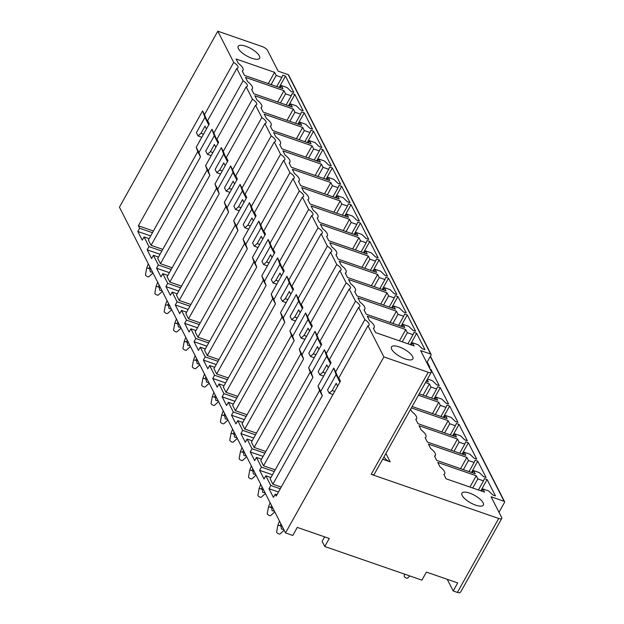 <?xml version="1.0" encoding="UTF-8"?>
<svg xmlns="http://www.w3.org/2000/svg" width="624" height="624" viewBox="0 0 624 624"><rect width="100%" height="100%" fill="white"/><g stroke="black" fill="none" stroke-linecap="round" stroke-linejoin="round"><path stroke-width="0.94" d="M430.295 356.468L504.137 501.298L491.088 496.774L501.665 517.514A4.906 1.693 -150.8 0 1 501.766 518.458L460.715 591.903L459.654 592.8A4.906 1.693 -150.8 0 1 457.392 592.41L453.203 590.967L447.26 579.314M324.636 536.866L322.132 541.343L324.761 546.499L421.91 580.133L426.403 572.091L457.696 582.925L453.203 590.967M426.8 362.716L431.036 355.134A0.983 0.819 -27 0 0 430.654 354.042L288.171 74.623L278.132 71.152L267.556 50.411A4.906 1.693 29.2 0 0 262.142 46.55L217.799 31.2L119.434 207.199L285.519 532.919L292.796 535.439L297.289 527.397L329.254 538.465L324.761 546.499M498.997 512.281L504.527 502.39A0.983 0.819 -27 0 0 504.566 501.649L430.42 356.242M504.137 501.298A0.983 0.819 -27 0 1 504.566 501.649M385.897 453.461L390.172 461.838L382.66 459.241M390.172 461.838A14.719 12.269 -27 0 1 390.14 461.83A14.719 12.269 -27 0 1 384.002 456.846M430.654 354.042L420.607 350.571L431.184 371.303A4.906 1.693 29.2 0 1 431.285 372.247L374.244 474.31A4.906 1.693 -150.8 0 1 371.186 474.334L498.709 518.474L457.392 592.41M275.207 469.856L263.507 465.808L312.913 377.403L311.36 373.035L324.386 349.729L326.305 353.504C328.864 359.83 329.901 361.858 329.402 359.58L331.048 362.801L318.022 386.1L320.728 391.404L333.754 368.105L335.681 371.881C338.231 378.206 339.269 380.227 338.77 377.949L340.415 381.178L276.19 496.096L275.215 494.177L273.421 497.39L268.991 488.709L270.785 485.495L280.277 488.779M324.386 349.729L326.711 356.288L330.517 363.753M329.597 360.688L329.402 359.58L358.605 307.336L364.876 319.636L335.681 371.881M328.271 367.77L326.836 364.946L322.787 372.177L319.831 374.806L318.178 371.553L326.711 356.288M265.84 451.487L254.14 447.431L303.545 359.034L301.993 354.658L315.019 331.36L316.937 335.135C319.496 341.461 320.525 343.481 320.034 341.203L321.68 344.425L308.654 367.731L311.36 373.035M315.019 331.36L317.343 337.912L321.149 345.376M320.229 342.311L320.034 341.203L349.229 288.959L355.508 301.259L326.305 353.504M318.903 349.393L317.46 346.57L313.42 353.808L310.463 356.429L308.81 353.184L317.343 337.912M256.472 433.111L244.764 429.062L294.177 340.657L292.625 336.281L305.643 312.983L307.57 316.758C310.128 323.084 311.158 325.112 310.666 322.826L312.312 326.056L299.286 349.354L301.993 354.658M305.643 312.983L307.967 319.543L311.774 327.007M310.861 323.934L310.666 322.826L339.862 270.59L346.133 282.89L316.937 335.135M309.535 331.016L308.092 328.201L304.052 335.431L301.096 338.06L299.442 334.807L307.975 319.543M247.104 414.742L235.396 410.686L284.801 322.288L283.257 317.912L296.275 294.606L298.202 298.381C300.76 304.707 301.79 306.735 301.298 304.457L302.944 307.679L289.918 330.977L292.625 336.281M296.275 294.606L298.6 301.166L302.406 308.63M301.493 305.565L301.298 304.457L330.494 252.213L336.765 264.514L307.57 316.758M300.167 312.647L298.724 309.824L294.684 317.054L291.728 319.683L290.074 316.438L298.607 301.166M237.736 396.365L226.028 392.309L275.434 303.911L273.881 299.536L286.907 276.237L288.834 280.012C291.392 286.338 292.422 288.358 291.931 286.081L293.569 289.302L280.55 312.608L283.257 317.912M286.907 276.237L289.232 282.789L293.038 290.261M292.126 287.188L291.931 286.081L321.126 233.836L327.397 246.145L298.202 298.381M290.8 294.271L289.357 291.447L285.316 298.685L282.36 301.306L280.699 298.061L289.24 282.789M228.361 377.988L216.661 373.94L266.066 285.535L264.514 281.167L277.54 257.86L279.466 261.635C282.017 267.961 283.054 269.989 282.563 267.704L284.201 270.933L271.183 294.232L273.881 299.536M277.54 257.86L279.864 264.42L283.67 271.885M282.758 268.819L282.563 267.704L311.758 215.467L318.029 227.768L288.834 280.012M281.424 275.902L279.989 273.078L275.948 280.309L272.992 282.937L271.331 279.685L279.864 264.42M218.993 359.619L207.293 355.563L256.698 267.166L255.146 262.79L268.172 239.491L270.091 243.259C272.649 249.592 273.686 251.612 273.187 249.335L274.833 252.556L261.815 275.855L264.514 281.167M268.172 239.491L270.496 246.043L274.303 253.508M273.39 250.442L273.187 249.335L302.39 197.09L308.662 209.391L279.466 261.635M272.056 257.525L270.621 254.701L266.573 261.932L263.624 264.56L261.963 261.316L270.496 246.043M209.625 341.242L197.925 337.194L247.33 248.789L245.778 244.413L258.804 221.114L260.723 224.89C263.281 231.215 264.311 233.236 263.819 230.958L265.465 234.179L252.439 257.486L255.146 262.79M258.804 221.114L261.128 227.674L252.595 242.939L254.249 246.184L258.024 247.494M261.121 227.666L264.935 235.139M264.014 232.066L263.819 230.958L293.015 178.714L299.294 191.022L270.091 243.259M200.257 322.865L188.549 318.817L237.962 230.412L236.41 226.044L249.428 202.738L251.355 206.513C253.913 212.839 254.943 214.867 254.452 212.589L256.097 215.81L243.071 239.109L245.778 244.413M249.428 202.738L251.753 209.297L255.567 216.762M254.647 213.697L254.452 212.589L283.647 160.345L289.926 172.645L260.723 224.89M253.321 220.779L251.878 217.955L247.837 225.186L244.881 227.815L243.227 224.562L251.761 209.297M190.889 304.496L179.182 300.44L228.587 212.043L227.042 207.667L240.061 184.369L241.987 188.144C244.546 194.47 245.575 196.49 245.084 194.212L246.73 197.434L233.704 220.74L236.41 226.044M240.061 184.369L242.385 190.921L246.191 198.385M245.279 195.32L245.084 194.212L274.279 141.968L280.55 154.268L251.355 206.513M243.953 202.402L242.51 199.579L238.469 206.817L235.513 209.438L233.86 206.193L242.393 190.921M181.522 286.12L169.814 282.071L219.219 193.666L217.675 189.29L230.693 165.992L232.619 169.767C235.178 176.093 236.207 178.121 235.716 175.835L237.354 179.065L224.336 202.363L227.042 207.667M230.693 165.992L233.017 172.544L236.824 180.016M235.911 176.943L235.716 175.835L264.911 123.599L271.183 135.899L241.987 188.144M234.585 184.025L233.142 181.21L229.102 188.44L226.145 191.069L224.492 187.816L233.025 172.544M172.154 267.743L160.446 263.695L209.851 175.289L208.299 170.921L221.325 147.615L223.252 151.39C225.81 157.716 226.84 159.744 226.348 157.466L227.986 160.688L214.968 183.986L217.675 189.29M221.325 147.615L223.649 154.175L227.456 161.639M226.543 158.574L226.348 157.466L255.544 105.222L261.815 117.523L232.619 169.767M225.209 165.656L223.774 162.833L219.734 170.063L216.778 172.692L215.116 169.439L223.649 154.175M162.778 249.374L151.078 245.318L148.372 240.014L197.777 151.616L196.225 147.241L198.931 152.545L211.957 129.246L213.884 133.021C216.434 139.347 217.472 141.367 216.973 139.09L218.618 142.311L205.6 165.617L208.299 170.921M211.957 129.246L214.282 135.798L218.088 143.27M217.175 140.197L216.973 139.09L246.176 86.845L252.447 99.154L223.252 151.39M153.41 230.997L138.364 225.787L202.589 110.869L204.508 114.644C207.067 120.97 208.104 122.998 207.605 120.713L209.251 123.942L196.225 147.241M202.589 110.869L204.914 117.421L208.72 124.894M207.8 121.828L207.605 120.713L236.808 68.476L243.079 80.777L213.884 133.021M206.474 128.911L205.039 126.087L200.99 133.318L198.034 135.946L196.381 132.694L204.914 117.429M333.754 368.105L336.079 374.665L339.885 382.13M338.972 379.057L338.77 377.949L367.973 325.712L383.885 356.912L285.519 532.919M281.229 487.079L272.875 484.185L322.28 395.78L320.728 391.404M337.639 386.139L336.203 383.323L332.163 390.554L329.207 393.182L327.545 389.93L336.079 374.657M262.688 239.148L261.253 236.324L257.205 243.563L254.249 246.184M215.842 147.28L214.406 144.456L210.366 151.694L207.41 154.315L205.748 151.07L214.282 135.798M322.787 372.177L325.315 373.051M319.831 374.806L323.606 376.108M313.42 353.808L315.947 354.682M310.463 356.429L314.239 357.739M304.052 335.431L306.579 336.305M301.096 338.06L304.871 339.362M294.684 317.054L297.211 317.928M291.728 319.683L295.503 320.986M285.316 298.685L287.843 299.559M282.36 301.306L286.135 302.617M275.948 280.309L278.476 281.182M272.992 282.937L276.767 284.24M266.573 261.932L269.1 262.813M263.624 264.56L267.392 265.871M257.205 243.563L259.732 244.436M247.837 225.186L250.364 226.06M244.881 227.815L248.656 229.117M238.469 206.817L240.997 207.691M235.513 209.438L239.288 210.748M229.102 188.44L231.629 189.314M226.145 191.069L229.921 192.371M219.734 170.063L222.261 170.937M216.778 172.692L220.553 173.995M210.366 151.694L212.893 152.568M207.41 154.315L211.177 155.626M200.99 133.318L203.518 134.191M198.034 135.946L201.809 137.249M332.163 390.554L334.69 391.427M329.207 393.182L332.974 394.485M414.102 345.914L375.609 332.584L373.394 328.24A11.778 4.064 29.2 0 0 374.189 327.553A11.778 4.064 29.2 0 0 369.494 320.588L367.279 316.235L405.764 329.566L407.363 332.701L413.026 334.659L413.969 332.405L416.645 333.325L424.983 349.674L422.3 348.754L418.166 344.737L412.503 342.779L414.102 345.914M399.461 340.844L405.764 329.566M410.342 344.612L416.645 333.325M404.734 327.538L366.241 314.215L364.026 309.871A11.778 4.064 29.2 0 0 364.822 309.176A11.778 4.064 29.2 0 0 360.126 302.211L357.903 297.866L396.396 311.189L397.995 314.324L403.658 316.282L404.594 314.028L407.277 314.956L415.607 331.305L412.932 330.377L408.798 326.368L403.135 324.402L404.734 327.538M390.094 322.468L396.396 311.189M400.967 326.235L407.277 314.956M395.366 309.161L356.873 295.838L354.658 291.494A11.778 4.064 29.2 0 0 355.454 290.8A11.778 4.064 29.2 0 0 350.75 283.834L348.535 279.49L387.028 292.812L388.627 295.948L394.29 297.913L395.226 295.651L397.909 296.579L406.24 312.928L403.564 312L399.43 307.991L393.767 306.033L395.366 309.161M380.726 304.099L387.028 292.812M391.599 307.858L397.909 296.579M385.999 290.792L347.506 277.469L345.29 273.117A11.778 4.064 29.2 0 0 346.078 272.431A11.778 4.064 29.2 0 0 341.383 265.465L339.167 261.121L377.66 274.443L379.259 277.579L384.922 279.536L385.858 277.282L388.534 278.21L396.872 294.559L394.196 293.631L390.062 289.614L384.4 287.656L385.999 290.792M371.358 285.722L377.66 274.443M382.231 289.489L388.534 278.21M376.623 272.415L338.138 259.093L335.923 254.748A11.778 4.064 29.2 0 0 336.71 254.054A11.778 4.064 29.2 0 0 332.015 247.088L329.8 242.744L368.293 256.066L369.892 259.202L375.554 261.16L376.49 258.905L379.166 259.834L387.504 276.182L384.829 275.254L380.695 271.245L375.024 269.279L376.623 272.415M361.982 267.345L368.293 256.066M372.863 271.112L379.166 259.834M367.255 254.046L328.77 240.716L326.547 236.371A11.778 4.064 29.2 0 0 327.343 235.677A11.778 4.064 29.2 0 0 322.647 228.719L320.432 224.367L358.917 237.697L360.516 240.825L366.187 242.791L367.123 240.529L369.798 241.457L378.136 257.806L375.461 256.877L371.319 252.868L365.656 250.91L367.255 254.046M352.615 248.976L358.917 237.697M363.496 252.736L369.798 241.457M357.887 235.669L319.394 222.347L317.179 217.994A11.778 4.064 29.2 0 0 317.975 217.308A11.778 4.064 29.2 0 0 313.279 210.343L311.064 205.998L349.549 219.32L351.148 222.456L356.811 224.414L357.755 222.16L360.43 223.088L368.768 239.437L366.085 238.508L361.951 234.491L356.288 232.534L357.887 235.669M343.247 230.599L349.549 219.32M354.128 234.367L360.43 223.088M348.52 217.292L310.027 203.97L307.811 199.625A11.778 4.064 29.2 0 0 308.607 198.931A11.778 4.064 29.2 0 0 303.911 191.966L301.696 187.621L340.181 200.944L341.78 204.079L347.443 206.045L348.379 203.783L351.062 204.711L359.393 221.06L356.717 220.132L352.583 216.122L346.921 214.157L348.52 217.292M333.879 212.222L340.181 200.944M344.752 215.99L351.062 204.711M339.152 198.923L300.659 185.593L298.444 181.249A11.778 4.064 29.2 0 0 299.239 180.554A11.778 4.064 29.2 0 0 294.544 173.597L292.321 169.244L330.814 182.575L332.413 185.71L338.075 187.668L339.011 185.414L341.695 186.334L350.025 202.683L347.35 201.763L343.216 197.746L337.553 195.788L339.152 198.923M324.511 193.853L330.814 182.575M335.384 197.621L341.695 186.334M329.784 180.547L291.291 167.224L289.076 162.872A11.778 4.064 29.2 0 0 289.864 162.185A11.778 4.064 29.2 0 0 285.168 155.22L282.953 150.875L321.446 164.198L323.045 167.333L328.708 169.291L329.644 167.037L332.319 167.965L340.657 184.314L337.982 183.386L333.848 179.369L328.185 177.411L329.784 180.547M315.143 175.477L321.446 164.198M326.017 179.244L332.319 167.965M320.408 162.17L281.923 148.847L279.708 144.503A11.778 4.064 29.2 0 0 280.496 143.809A11.778 4.064 29.2 0 0 275.8 136.843L273.585 132.499L312.078 145.821L313.677 148.957L319.34 150.922L320.276 148.66L322.951 149.588L331.289 165.937L328.614 165.009L324.48 161L318.817 159.034L320.408 162.17M305.768 157.108L312.078 145.821M316.649 160.867L322.951 149.588M311.041 143.801L272.555 130.471L270.34 126.126A11.778 4.064 29.2 0 0 271.128 125.44A11.778 4.064 29.2 0 0 266.432 118.474L264.217 114.122L302.71 127.452L304.301 130.588L309.972 132.545L310.908 130.291L313.583 131.219L321.922 147.56L319.246 146.64L315.112 142.623L309.442 140.665L311.041 143.801M296.4 138.731L302.71 127.452M307.281 142.498L313.583 131.219M301.673 125.424L263.188 112.102L260.965 107.757A11.778 4.064 29.2 0 0 261.76 107.063A11.778 4.064 29.2 0 0 257.065 100.097L254.849 95.753L293.335 109.075L294.934 112.211L300.596 114.169L301.54 111.914L304.216 112.843L312.554 129.191L309.871 128.263L305.737 124.254L300.074 122.288L301.673 125.424M287.032 120.354L293.335 109.075M297.913 124.121L304.216 112.843M292.305 107.047L253.812 93.725L251.597 89.38A11.778 4.064 29.2 0 0 252.392 88.686A11.778 4.064 29.2 0 0 247.697 81.721L245.482 77.376L283.967 90.698L285.566 93.834L291.229 95.8L292.172 93.538L294.848 94.466L303.186 110.815L300.503 109.886L296.369 105.877L290.706 103.919L292.305 107.047M277.664 101.985L283.967 90.698M288.545 105.745L294.848 94.466M282.937 88.678L244.444 75.356L242.229 71.003A11.778 4.064 29.2 0 0 243.025 70.317A11.778 4.064 29.2 0 0 238.329 63.352L236.106 59.007L274.599 72.329L276.198 75.465L281.861 77.423L282.797 75.169L285.48 76.097L293.81 92.446L291.135 91.517L287.001 87.5L281.338 85.543L282.937 88.678M268.297 83.608L274.599 72.329M279.17 87.376L285.48 76.097M484.583 492.118L446.09 478.795L443.875 474.451A11.77 4.064 29.2 0 0 444.67 473.756A11.77 4.064 29.2 0 0 439.967 466.791L437.752 462.446L476.245 475.769L477.844 478.904L483.506 480.87L484.442 478.608L487.118 479.536L495.456 495.885L492.781 494.957L488.647 490.948L482.984 488.982L484.583 492.118M469.942 487.055L476.245 475.769M480.815 490.815L487.118 479.536M475.207 473.749L436.722 460.418L434.507 456.074A11.77 4.064 29.2 0 0 435.295 455.387A11.77 4.064 29.2 0 0 430.599 448.422L428.384 444.07L466.877 457.4L468.476 460.535L474.139 462.493L475.075 460.239L477.75 461.167L486.088 477.508L483.413 476.588L479.279 472.571L473.608 470.613L475.207 473.749M460.567 468.679L466.877 457.4M471.448 472.446L477.75 461.167M465.839 455.372L427.354 442.049L425.131 437.705A11.77 4.064 29.2 0 0 425.927 437.011A11.77 4.064 29.2 0 0 421.231 430.045L419.016 425.701L457.501 439.023L459.1 442.159L464.771 444.116L465.707 441.862L468.382 442.79L476.72 459.139L474.045 458.211L469.903 454.202L464.24 452.236L465.839 455.372M451.199 450.302L457.501 439.023M462.08 454.069L468.382 442.79M453.664 436.028L454.873 433.867L456.472 436.995L417.979 423.673L415.763 419.328A11.77 4.064 29.2 0 0 416.559 418.634A11.77 4.064 29.2 0 0 411.863 411.668L410.615 409.227M411.349 407.917L448.133 420.646L449.732 423.782L455.395 425.747L456.339 423.485L459.014 424.414L467.353 440.762L464.669 439.834L460.535 435.825L454.873 433.867M441.831 431.933L448.133 420.646M452.712 435.692L459.014 424.414M444.296 417.651L445.505 415.49L447.104 418.626L412.129 406.52M418.431 395.234L438.766 402.277L440.365 405.413L446.027 407.371L446.963 405.116L449.647 406.045L457.977 422.393L455.302 421.465L451.168 417.448L445.505 415.49M432.463 413.556L438.766 402.277M443.344 417.323L449.647 406.045M434.928 399.282L436.137 397.114L437.736 400.249L419.219 393.838M425.521 382.559L429.398 383.9L430.997 387.036L436.66 388.994L437.596 386.74L440.279 387.668L448.609 404.017L445.934 403.088L441.8 399.079L436.137 397.114M423.095 395.179L429.398 383.9M433.969 398.947L440.279 387.668M427.19 379.571L428.368 381.88L426.301 381.163M429.998 368.979L430.903 369.291L439.241 385.64L436.566 384.712L432.432 380.702L427.51 379.002M430.513 369.993L430.903 369.291M427.198 362.014L429.874 367.271L428.969 366.951M431.566 398.112L436.66 388.994M425.903 396.154L430.997 387.036M440.934 416.489L446.027 407.371M435.271 414.531L440.365 405.413M450.302 434.866L455.395 425.747M444.639 432.9L449.732 423.782M459.67 453.235L464.771 444.116M454.007 451.277L459.1 442.159M463.031 454.397L464.24 452.236M469.037 471.611L474.139 462.493M463.375 469.654L468.476 460.535M472.407 472.774L473.608 470.613M478.413 489.988L483.506 480.87M472.742 488.023L477.844 478.904M481.775 491.15L482.984 488.982M276.767 86.541L281.861 77.423M271.105 84.583L276.198 75.465M280.129 87.703L281.338 85.543M286.135 104.918L291.229 95.8M280.472 102.952L285.566 93.834M289.497 106.08L290.706 103.919M295.503 123.287L300.596 114.169M289.84 121.329L294.934 112.211M298.865 124.449L300.074 122.288M304.871 141.664L309.972 132.545M299.208 139.706L304.301 130.588M308.233 142.826L309.442 140.665M314.246 160.04L319.34 150.922M308.576 158.075L313.677 148.957M317.608 161.203L318.817 159.034M323.614 178.409L328.708 169.291M317.951 176.452L323.045 167.333M326.976 179.572L328.185 177.411M332.982 196.786L338.075 187.668M327.319 194.821L332.413 185.71M336.344 197.948L337.553 195.788M342.35 215.155L347.443 206.045M336.687 213.197L341.78 204.079M345.712 216.325L346.921 214.157M351.718 233.532L356.811 224.414M346.055 231.574L351.148 222.456M355.079 234.694L356.288 232.534M361.085 251.909L366.187 242.791M355.423 249.943L360.516 240.825M364.447 253.071L365.656 250.91M370.453 270.278L375.554 261.16M364.79 268.32L369.892 259.202M373.815 271.448L375.024 269.279M379.829 288.655L384.922 279.536M374.158 286.697L379.259 277.579M383.191 289.817L384.4 287.656M389.197 307.031L394.29 297.913M383.534 305.066L388.627 295.948M392.558 308.194L393.767 306.033M398.564 325.4L403.658 316.282M392.902 323.443L397.995 314.324M401.926 326.563L403.135 324.402M407.932 343.777L413.026 334.659M402.269 341.812L407.363 332.701M411.294 344.939L412.503 342.779M270.91 477.555L265.847 475.8L270.785 485.495M318.022 386.1L319.574 390.476L270.169 478.881L272.875 484.185M268.991 488.709L278.483 491.993M275.215 494.177L276.931 494.77M364.876 319.636A7.847 2.707 -150.8 0 1 368.987 323.56A7.847 2.707 -150.8 0 1 369.143 325.073A7.847 2.707 -150.8 0 1 367.973 325.712M138.364 225.787L139.62 228.259L152.459 232.705M149.113 238.696L144.05 236.941L142.249 240.154L137.826 231.473L139.62 228.259M137.826 231.473L150.665 235.919M217.799 31.2L233.711 62.4L204.508 114.644M233.711 62.4A7.847 2.707 -150.8 0 1 237.822 66.323A7.847 2.707 -150.8 0 1 237.978 67.837A7.847 2.707 -150.8 0 1 236.808 68.476M158.48 257.065L153.418 255.317L151.624 258.531L147.194 249.85L148.988 246.636L161.827 251.082M147.194 249.85L160.033 254.296M205.6 165.617L207.145 169.985L157.739 258.391L160.446 263.695M153.418 255.317L158.363 265.005L171.194 269.451M243.079 80.777A7.847 2.707 -150.8 0 1 247.19 84.7A7.847 2.707 -150.8 0 1 247.346 86.213A7.847 2.707 -150.8 0 1 246.176 86.845M167.848 275.441L162.786 273.686L160.992 276.9L156.562 268.226L158.356 265.005M156.562 268.226L169.4 272.665M162.786 273.686L167.731 283.382L180.562 287.828M214.968 183.986L216.52 188.362L167.107 276.767L169.814 282.071M252.447 99.154A7.847 2.707 -150.8 0 1 256.558 103.069A7.847 2.707 -150.8 0 1 256.714 104.582A7.847 2.707 -150.8 0 1 255.544 105.222M177.216 293.818L172.154 292.063L170.36 295.277L165.929 286.595L167.731 283.382M165.929 286.595L178.768 291.041M172.154 292.063L177.099 301.759L189.938 306.197M224.336 202.363L225.888 206.739L176.483 295.136L179.182 300.44M261.815 117.523A7.847 2.707 -150.8 0 1 265.925 121.446A7.847 2.707 -150.8 0 1 266.081 122.959A7.847 2.707 -150.8 0 1 264.911 123.599M186.584 312.187L181.522 310.44L179.728 313.654L175.297 304.972L177.099 301.759M175.297 304.972L188.136 309.418M181.522 310.44L186.467 320.128L199.306 324.574M233.704 220.74L235.256 225.108L185.851 313.513L188.549 318.817M271.183 135.899A7.847 2.707 -150.8 0 1 275.293 139.823A7.847 2.707 -150.8 0 1 275.449 141.336A7.847 2.707 -150.8 0 1 274.279 141.968M195.959 330.564L190.889 328.809L189.095 332.023L184.673 323.341L186.467 320.128M184.673 323.341L197.504 327.787M190.889 328.809L195.835 338.504L208.673 342.95M243.071 239.109L244.624 243.485L195.218 331.882L197.925 337.194M280.55 154.268A7.847 2.707 -150.8 0 1 284.661 158.192A7.847 2.707 -150.8 0 1 284.825 159.705A7.847 2.707 -150.8 0 1 283.647 160.345M205.327 348.941L200.265 347.186L198.463 350.399L194.041 341.718L195.835 338.504M194.041 341.718L206.879 346.164M200.265 347.186L205.202 356.881L218.041 361.319M252.439 257.486L253.991 261.862L204.586 350.259L207.293 355.563M289.926 172.645A7.847 2.707 -150.8 0 1 294.037 176.569A7.847 2.707 -150.8 0 1 294.193 178.082A7.847 2.707 -150.8 0 1 293.015 178.714M214.695 367.31L209.633 365.563L207.831 368.776L203.408 360.095L205.202 356.881M203.408 360.095L216.247 364.533M209.633 365.555L214.57 375.25L227.409 379.696M261.815 275.855L263.359 280.231L213.954 368.636L216.661 373.94M299.294 191.022A7.847 2.707 -150.8 0 1 303.404 194.945A7.847 2.707 -150.8 0 1 303.56 196.451A7.847 2.707 -150.8 0 1 302.39 197.09M224.063 385.687L219.001 383.932L217.207 387.145L212.776 378.464L214.57 375.25M212.776 378.464L225.615 382.91M219.001 383.932L223.946 393.627L236.777 398.073M271.183 294.232L272.727 298.607L223.322 387.005L226.028 392.309M308.662 209.391A7.847 2.707 -150.8 0 1 312.772 213.314A7.847 2.707 -150.8 0 1 312.928 214.828A7.847 2.707 -150.8 0 1 311.758 215.467M233.431 404.063L228.368 402.308L226.574 405.522L222.144 396.841L223.946 393.627M222.144 396.841L234.983 401.287M228.368 402.308L233.314 411.996L246.152 416.442M280.55 312.608L282.103 316.976L232.69 405.382L235.396 410.686M318.029 227.768A7.847 2.707 -150.8 0 1 322.14 231.691A7.847 2.707 -150.8 0 1 322.296 233.204A7.847 2.707 -150.8 0 1 321.126 233.836M242.798 422.432L237.736 420.677L235.942 423.891L231.512 415.217L233.314 412.004M231.512 415.217L244.351 419.656M237.736 420.677L242.681 430.373L255.52 434.819M289.918 330.977L291.47 335.353L242.065 423.758L244.764 429.062M327.397 246.145A7.847 2.707 -150.8 0 1 331.508 250.068A7.847 2.707 -150.8 0 1 331.664 251.573A7.847 2.707 -150.8 0 1 330.494 252.213M252.166 440.809L247.104 439.054L245.31 442.268L240.887 433.586L242.681 430.373M240.887 433.586L253.718 438.032M247.104 439.054L252.049 448.75L264.888 453.188M299.286 349.354L300.838 353.73L251.433 442.127L254.14 447.431M336.765 264.514A7.847 2.707 -150.8 0 1 340.876 268.437A7.847 2.707 -150.8 0 1 341.032 269.95A7.847 2.707 -150.8 0 1 339.862 270.59M261.542 459.178L256.472 457.431L254.678 460.645L250.255 451.963L252.049 448.75M250.255 451.963L263.094 456.409M256.48 457.431L261.417 467.119L274.256 471.565M308.654 367.731L310.206 372.099L260.801 460.504L263.507 465.808M346.133 282.89A7.847 2.707 -150.8 0 1 350.251 286.814A7.847 2.707 -150.8 0 1 350.407 288.327A7.847 2.707 -150.8 0 1 349.229 288.959M265.847 475.8L264.046 479.014L259.623 470.332L261.417 467.119M259.623 470.332L272.462 474.778M355.508 301.259A7.847 2.707 -150.8 0 1 359.619 305.183A7.847 2.707 -150.8 0 1 359.775 306.696A7.847 2.707 -150.8 0 1 358.605 307.336M288.171 74.623A0.983 0.819 -27 0 1 288.6 74.981L431.075 354.401M431.285 372.247A4.906 1.693 29.2 0 1 428.228 372.271L383.885 356.912M391.521 346.85A12.262 4.235 29.2 0 0 391.466 346.936A12.262 4.235 29.2 0 0 399.984 356.546A12.262 4.235 29.2 0 0 412.823 358.987A12.262 4.235 29.2 0 0 412.877 358.901A12.262 4.235 29.2 0 0 404.368 349.3A12.262 4.235 29.2 0 0 391.521 346.85M256.581 52.572A12.262 4.235 29.2 0 0 245.677 46.215A12.262 4.235 29.2 0 0 238.173 46.301A12.262 4.235 29.2 0 0 241.168 51.995A12.262 4.235 29.2 0 0 252.073 58.352A12.262 4.235 29.2 0 0 259.576 58.266A12.262 4.235 29.2 0 0 256.581 52.572M144.05 236.941L148.988 246.636M151.078 245.318L200.483 156.92L198.931 152.545M197.777 151.616L200.483 156.92M207.145 169.985L209.851 175.289M216.52 188.362L219.219 193.666M225.888 206.739L228.587 212.043M235.256 225.108L237.962 230.412M244.624 243.485L247.33 248.789M253.991 261.862L256.698 267.166M263.359 280.231L266.066 285.535M272.727 298.607L275.434 303.911M282.103 316.976L284.801 322.288M291.47 335.353L294.177 340.657M300.838 353.73L303.545 359.034M310.206 372.099L312.913 377.403M319.574 390.476L322.28 395.78M501.766 518.458A4.906 1.693 -150.8 0 1 498.709 518.474M483.304 505.198A12.262 4.235 29.2 0 0 483.358 505.112A12.262 4.235 29.2 0 0 474.841 495.503A12.262 4.235 29.2 0 0 461.994 493.061A12.262 4.235 29.2 0 0 461.947 493.147A12.262 4.235 29.2 0 0 470.457 502.757A12.262 4.235 29.2 0 0 483.304 505.198M149.783 266.713L148.832 268.414L146.695 268.078L145.462 274.817A1.966 0.679 29.2 0 0 147.209 276.463A1.966 0.679 29.2 0 0 148.871 276.721L152.997 273.016M146.695 268.078L148.309 263.819M148.832 268.414A4.906 1.693 29.2 0 0 149.916 269.186L150.501 268.133M152.646 272.329L150.267 271.814L149.916 269.186M159.151 285.09L158.2 286.79L156.062 286.455L154.838 293.194A1.966 0.679 29.2 0 0 156.577 294.84A1.966 0.679 29.2 0 0 158.239 295.097L162.365 291.385M156.062 286.455L157.677 282.196M158.2 286.79A4.906 1.693 29.2 0 0 159.284 287.563L159.869 286.502M162.014 290.706L159.635 290.191L159.284 287.563M168.519 303.459L167.567 305.159L165.438 304.824L164.206 311.571A1.966 0.679 29.2 0 0 165.945 313.209A1.966 0.679 29.2 0 0 167.606 313.466L171.733 309.761M165.438 304.824L167.045 300.565M167.567 305.159A4.906 1.693 29.2 0 0 168.652 305.932L169.244 304.879M171.382 309.075L169.003 308.56L168.652 305.932M177.887 321.836L176.935 323.536L174.806 323.201L173.573 329.94A1.966 0.679 29.2 0 0 175.313 331.586A1.966 0.679 29.2 0 0 176.974 331.843L181.1 328.138M174.806 323.201L176.413 318.942M176.935 323.536A4.906 1.693 29.2 0 0 178.019 324.308L178.612 323.255M180.749 327.452L178.378 326.937L178.019 324.308M187.255 340.213L186.303 341.905L184.174 341.578L182.941 348.317A1.966 0.679 29.2 0 0 184.681 349.963A1.966 0.679 29.2 0 0 186.342 350.22L190.468 346.507M184.174 341.578L185.78 337.319M186.303 341.905A4.906 1.693 29.2 0 0 187.387 342.677L187.98 341.624M190.117 345.829L187.746 345.306L187.387 342.677M196.622 358.582L195.679 360.282L193.541 359.947L192.309 366.694A1.966 0.679 29.2 0 0 194.048 368.332A1.966 0.679 29.2 0 0 195.71 368.589L199.836 364.884M193.541 359.947L195.148 355.688M195.679 360.282A4.906 1.693 29.2 0 0 196.755 361.054L197.348 360.001M199.493 364.198L197.114 363.683L196.755 361.054M205.998 376.958L205.046 378.659L202.909 378.323L201.677 385.063A1.966 0.679 29.2 0 0 203.416 386.708A1.966 0.679 29.2 0 0 205.078 386.966L209.204 383.261M202.909 378.323L204.516 374.065M205.046 378.659A4.906 1.693 29.2 0 0 206.131 379.431L206.716 378.37M208.861 382.574L206.482 382.06L206.131 379.431M215.366 395.327L214.414 397.028L212.277 396.7L211.052 403.439A1.966 0.679 29.2 0 0 212.792 405.085A1.966 0.679 29.2 0 0 214.453 405.343L218.579 401.63M212.277 396.7L213.892 392.434M214.414 397.028A4.906 1.693 29.2 0 0 215.498 397.8L216.083 396.747M218.228 400.951L215.849 400.429L215.498 397.8M224.734 413.704L223.782 415.405L221.653 415.069L220.42 421.816A1.966 0.679 29.2 0 0 222.16 423.454A1.966 0.679 29.2 0 0 223.821 423.712L227.947 420.007M221.653 415.069L223.259 410.81M223.782 415.405A4.906 1.693 29.2 0 0 224.866 416.177L225.459 415.124M227.596 419.32L225.217 418.805L224.866 416.177M234.101 432.081L233.15 433.781L231.02 433.446L229.788 440.185A1.966 0.679 29.2 0 0 231.527 441.831A1.966 0.679 29.2 0 0 233.189 442.088L237.315 438.376M231.02 433.446L232.627 429.187M233.15 433.781A4.906 1.693 29.2 0 0 234.234 434.554L234.827 433.493M236.964 437.697L234.593 437.182L234.234 434.554M243.469 450.45L242.518 452.15L240.388 451.823L239.156 458.562A1.966 0.679 29.2 0 0 240.895 460.208A1.966 0.679 29.2 0 0 242.557 460.465L246.683 456.752M240.388 451.823L241.995 447.556M242.518 452.15A4.906 1.693 29.2 0 0 243.602 452.923L244.195 451.87M246.332 456.066L243.961 455.551L243.602 452.923M252.837 468.827L251.893 470.527L249.756 470.192L248.524 476.931A1.966 0.679 29.2 0 0 250.263 478.577A1.966 0.679 29.2 0 0 251.924 478.834L256.051 475.129M249.756 470.192L251.363 465.933M251.893 470.527A4.906 1.693 29.2 0 0 252.97 471.299L253.562 470.246M255.707 474.443L253.328 473.928L252.97 471.299M262.213 487.204L261.261 488.904L259.124 488.569L257.891 495.308A1.966 0.679 29.2 0 0 259.631 496.954A1.966 0.679 29.2 0 0 261.292 497.211L265.418 493.498M259.124 488.569L260.731 484.31M261.261 488.904A4.906 1.693 29.2 0 0 262.345 489.676L262.93 488.615M265.075 492.82L262.696 492.305L262.345 489.676M271.58 505.573L270.629 507.273L268.492 506.938L267.259 513.685A1.966 0.679 29.2 0 0 269.006 515.323A1.966 0.679 29.2 0 0 270.668 515.58L274.794 511.875M268.492 506.938L270.106 502.679M270.629 507.273A4.906 1.693 29.2 0 0 271.713 508.045L272.298 506.992M274.443 511.189L272.064 510.674L271.713 508.045M404.531 574.119L404.149 576.202A1.966 0.679 29.2 0 0 405.889 577.847A1.966 0.679 29.2 0 0 407.55 578.105L409.913 575.975M280.948 523.949L279.997 525.65L277.859 525.314L276.635 532.054A1.966 0.679 29.2 0 0 278.374 533.699A1.966 0.679 29.2 0 0 280.036 533.957L284.162 530.252M277.859 525.314L279.474 521.056M279.997 525.65A4.906 1.693 29.2 0 0 281.081 526.422L281.666 525.361M283.811 529.565L281.432 529.051L281.081 526.422M428.228 372.271L371.186 474.334M415.958 419.71L416.559 418.634M425.326 438.079L425.927 437.011M434.702 456.456L435.295 455.387M444.07 474.833L444.67 473.756M242.424 71.386L243.025 70.317M251.792 89.762L252.392 88.686M261.16 108.131L261.76 107.063M270.527 126.508L271.128 125.44M279.903 144.885L280.496 143.809M289.271 163.254L289.864 162.185M298.639 181.631L299.239 180.554M308.006 200L308.607 198.931M317.374 218.377L317.975 217.308M326.742 236.753L327.343 235.677M336.11 255.122L336.71 254.054M345.485 273.499L346.078 272.431M354.853 291.876L355.454 290.8M364.221 310.245L364.822 309.176M373.589 328.622L374.189 327.553"/></g></svg>
